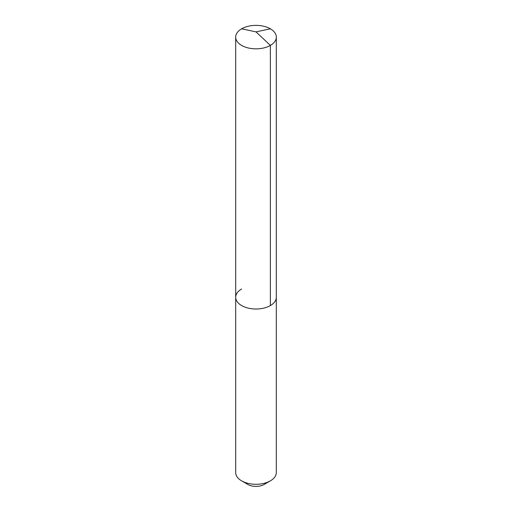 <?xml version="1.0" encoding="UTF-8"?>
<svg xmlns="http://www.w3.org/2000/svg" width="512" height="512" viewBox="0 0 512 512"><rect width="100%" height="100%" fill="white"/><g stroke="black" fill="none" stroke-linecap="round" stroke-linejoin="round"><path stroke-width="0.77" d="M235.686 297.286L235.686 37.107A20.314 11.731 180 0 0 248.224 47.942A20.314 11.731 180 0 0 270.368 45.395L256 31.872L270.368 45.395A20.314 11.731 0 0 0 276.314 37.107L276.314 472.563A20.314 11.731 0 0 1 270.368 480.858L264.141 484.454L270.368 480.858A20.314 11.731 180 0 1 241.632 480.858A20.314 11.731 180 0 1 235.686 472.563L235.686 297.286A20.314 11.731 180 0 0 248.224 308.122A20.314 11.731 180 0 0 270.368 305.581A20.314 11.731 0 0 0 276.314 297.286A20.314 11.731 0 0 1 270.368 305.581L270.368 45.395L270.368 305.581A20.314 11.731 180 0 1 248.224 308.122A20.314 11.731 180 0 1 235.686 297.286A20.314 11.731 180 0 1 241.632 288.992M264.141 484.454A11.514 6.65 180 0 1 247.859 484.454L241.632 480.858M276.314 37.107A20.314 11.731 0 0 0 263.776 26.266A20.314 11.731 0 0 0 241.632 28.813A20.314 11.731 180 0 0 235.686 37.107M270.368 28.813L256 31.872L241.632 28.813"/></g></svg>
